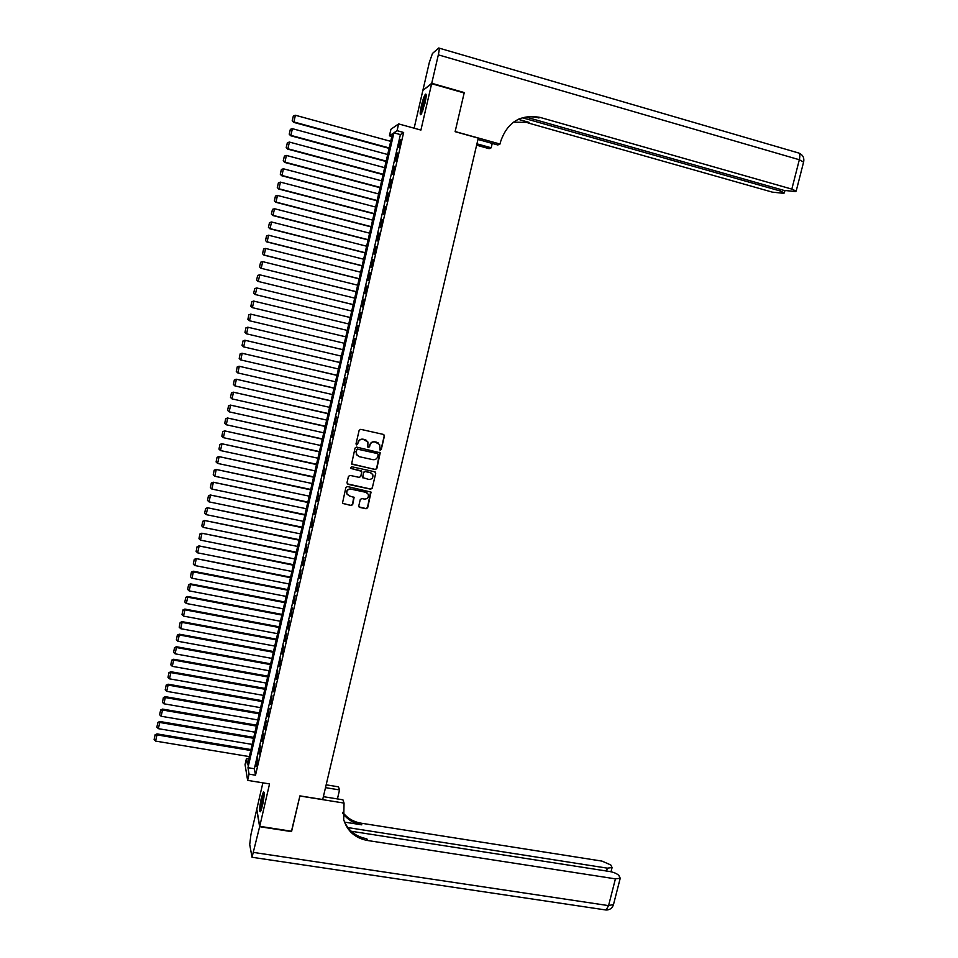 <?xml version="1.0" encoding="UTF-8"?>
<svg xmlns="http://www.w3.org/2000/svg" width="958" height="958" viewBox="0 0 958 958"><rect width="100%" height="100%" fill="white"/><g stroke="black" fill="none" stroke-linecap="round" stroke-linejoin="round"><path stroke-width="1.44" d="M380.194 450.128L381.284 449.446L384.433 435.974L383.475 434.429L360.711 429.34L359.154 430.322L356.005 443.853L356.687 444.943L358.196 442.5C359.011 440.081 360.675 439.027 363.19 439.327L367.908 441.997L367.848 447.051L369.56 446.847L369.968 445.099C370.782 442.692 372.446 441.638 374.949 441.937L379.619 444.548L380.194 450.128M379.751 449.889L381.092 449.29L384.242 435.842L383.811 434.561M356.22 444.668L357.609 444.105L358.196 442.5M368.016 447.29L369.381 446.703L369.968 445.099M262.54 805.331C264.336 796.457 264.636 791.979 263.45 791.859L261.259 798.313C259.474 807.115 259.175 811.606 260.348 811.761L262.54 805.331M425.005 103.141C426.442 96.435 426.573 93.465 425.4 94.219C424.131 96.028 422.789 99.86 421.364 105.727C419.939 112.397 419.808 115.367 420.981 114.625L425.005 103.141M358.783 505.884L359.753 507.417L366.112 508.746L367.656 507.752L371.057 492.101L347.443 486.532L345.874 487.526L342.473 503.19L351.107 505.596L352.664 504.603L354.089 497.453L349.359 495.885L346.904 493.849C346.401 490.724 347.73 489.155 350.927 489.131L365.884 492.328L368.267 494.268C368.854 497.418 367.537 499.01 364.315 499.058L361.825 498.531L360.268 499.525L358.783 505.884M249.056 774.148L247.631 780.375L245.056 764.592L246.446 758.544L247.487 764.747L392.457 133.785L389.427 135.832L390.924 129.282L398.624 123.905L397.067 130.683L393.906 132.815L247.978 767.693L249.056 774.148L255.523 775.19L403.641 132.491L397.067 130.683M398.624 123.905L420.909 130.072L431.651 83.693L464.163 92.974L455.11 131.677L478.281 138.132L322.702 799.523L299.914 795.87L291.639 831.245L259.726 826.323L269.545 783.919L247.631 780.375M375.261 469.564L376.817 468.57L380.206 452.799L356.592 447.087L355.035 448.081L351.622 463.876L375.261 469.564L376.626 468.402L379.751 452.272M375.716 473.312L372.231 488.185L370.686 489.179L347.958 484.317L346.976 482.784L348.461 476.389L350.029 475.396L359.262 477.383L360.819 476.389L361.729 471.336L351.215 468.522L350.58 468.007L351.634 466.75L374.746 471.767L375.716 473.312L372.231 488.185M262.875 782.842L256.792 809.175L259.726 826.323M431.651 83.693L422.861 90.411L414.131 128.192M398.815 147.616L400.66 139.557L398.815 147.616M395.726 161.016L397.57 152.981L395.726 161.016M392.636 174.392L394.492 166.369L392.636 174.392M389.559 187.756L391.403 179.745L389.559 187.756M386.493 201.096L388.337 193.097L386.493 201.096M383.428 214.4L385.26 206.425L383.428 214.4M380.362 227.693L382.194 219.729L380.362 227.693M377.308 240.973L379.14 233.01L377.308 240.973M374.255 254.217L376.087 246.266L374.255 254.217M371.201 267.438L373.033 259.51L371.201 267.438M368.159 280.646L369.992 272.719L368.159 280.646M365.13 293.819L366.95 285.915L365.13 293.819M362.1 306.979L363.92 299.088L362.1 306.979M359.07 320.116L360.891 312.236L359.07 320.116M356.053 333.228L357.861 325.361L355.622 333.121M353.035 346.329L354.843 338.473L352.616 346.185M350.017 359.394L351.406 351.406L350.017 359.394M347.012 372.446L348.413 364.435L347.012 372.446M344.018 385.475L345.407 377.452L344.018 385.475M341.024 398.48L342.413 390.445L341.024 398.48M338.03 411.461L339.431 403.414L338.03 411.461M335.037 424.43L336.45 416.359L335.037 424.43M332.055 437.363L333.468 429.28L332.055 437.363M329.085 450.284L330.498 442.189L329.085 450.284M326.115 463.193L327.528 455.074L326.115 463.193M323.145 476.066L324.57 467.935L323.145 476.066M320.188 488.915L321.613 480.772L320.188 488.915M317.23 501.752L318.655 493.586L317.23 501.752M314.272 514.566L315.709 506.387L314.272 514.566M311.326 527.367L312.763 519.164L311.326 527.367M308.392 540.132L309.829 531.918L308.392 540.132M305.446 552.886L306.895 544.659L305.446 552.886M302.512 565.615L303.973 557.364L302.512 565.615M299.591 578.321L301.04 570.058L299.591 578.321M296.669 591.014L298.13 582.739L296.669 591.014M293.747 603.684L295.208 595.385L293.747 603.684M290.837 616.329L292.298 608.019L290.837 616.329M287.927 628.951L289.4 620.628L287.927 628.951M285.017 641.561L286.502 633.214L285.017 641.561M282.119 654.134L283.604 645.788L282.119 654.134M279.233 666.708L280.706 658.338L279.233 666.708M276.335 679.246L277.82 670.863L276.335 679.246M273.449 691.772L274.946 683.377L273.449 691.772M270.575 704.274L272.072 695.867L270.575 704.274M267.701 716.752L269.198 708.333L267.701 716.752M264.827 729.218L266.324 720.775L264.827 729.218M261.965 741.66L263.462 733.205L261.965 741.66M259.103 754.078L260.612 745.611L259.103 754.078M403.641 132.491L400.396 134.599L254.361 768.747L255.523 775.19M257.762 757.994L256.241 766.484L257.762 757.994M248.817 758.94L246.446 758.544M391.834 136.491L389.427 135.832M400.396 134.599L393.906 132.815M254.361 768.747L247.978 767.693M378.302 443.003L376.841 442.356M369.788 444.955C370.602 442.548 372.267 441.494 374.77 441.794L376.662 442.213M366.627 440.441L365.094 439.746M358.017 442.356C358.843 439.95 360.507 438.884 363.022 439.183L364.914 439.614M351.826 464.199L375.081 469.396M378.218 454.655L377.536 453.577L357.574 449.182L356.484 449.877L356.304 454.331L359.166 456.667L372.806 459.66C375.308 459.948 376.973 458.894 377.787 456.487L378.218 454.655M357.226 455.637L355.885 451.565L357.406 449.027L377.356 453.421M347.203 483.838L370.495 488.999L372.051 488.005M361.358 470.857L351.215 468.522M368.818 479.443C372.087 479.383 373.392 477.767 372.758 474.581L370.399 472.689L365.13 471.54L363.573 472.534L362.663 477.575L368.818 479.443M371.884 473.42L370.399 472.689M362.854 477.886L363.405 472.366L364.95 471.372L370.219 472.522M375.524 473.132L375.225 471.983M367.513 493.19L365.884 492.328M347.407 494.687L346.748 493.657C346.233 490.544 347.574 488.975 350.76 488.951L365.705 492.137M342.593 503.417L350.939 505.393L352.496 504.399L353.777 497.01M358.975 506.902L365.932 508.554L367.477 507.56L370.698 491.646M389.211 147.939L293.89 121.977L295.399 115.259L390.72 141.341M292.31 120.612L293.364 115.918L292.19 120.768L293.603 122.349L389.116 148.358M295.399 115.259L293.364 115.918M292.19 120.768L293.603 122.349M421.7 113.475L421.807 110.158C423.017 103.356 424.478 98.578 426.19 95.812M426.023 97.704L422.442 111.751M426.19 94.866C424.238 98.578 422.658 103.943 421.448 110.96M261.067 810.42L261.474 803.427L264.192 793.428M264.121 795.391L261.702 808.54M264.133 792.565L261.271 803.642L260.696 811.222M431.747 83.286L464.259 92.567L455.146 131.545L500.016 144.035L500.555 141.772C507.297 122.097 520.481 113.978 540.108 117.415L791.823 189.109L799.331 159.746L438.333 54.845L431.747 83.286L423.268 90.1M476.94 143.832L491.203 147.783L492.232 143.413M491.203 147.783L489.131 148.67L476.617 145.209M500.016 144.035L497.825 144.969L477.97 139.449M522.517 117.822L780.04 190.929L784.362 192.893L783.668 193.324L772.304 192.127L527.942 122.899L529.091 122.385L518.242 119.307M438.333 54.845C439.387 49.972 439.506 47.684 438.704 47.996L432.465 53.468L429.304 62.533L422.957 90.016M526.026 117.092L783.788 190.355L795.439 191.564L796.17 191.109L791.823 189.109M517.859 119.475C524.685 116.505 531.702 115.99 538.887 117.966L540.108 117.415M513.404 122.181L529.091 122.385M291.471 831.221L299.878 795.99L344.042 803.079L343.706 819.677C347.323 831.197 355.238 838.13 367.441 840.489L615.419 878.857L620.233 878.223L618.868 875.516C617.108 873.684 614.114 872.367 609.899 871.552L351.083 831.221M323.373 796.661L342.916 799.81L344.042 803.079M326.163 784.818L338.485 786.829L339.539 789.931L337.42 798.924M259.642 826.694L256.708 809.534L250.936 834.514L249.715 844.537L252.038 857.266L259.642 826.694L291.555 831.616M325.492 787.644L339.539 789.931M347.802 827.568L607.324 868.152L612.09 867.553L610.785 864.966L602.007 861.11L361.19 823.197C353.502 821.88 347.347 818.252 342.724 812.3M342.736 813.198C347.383 819.569 353.73 823.449 361.789 824.826L344.605 822.132M337.731 797.595L337.791 798.984M343.91 820.395C348.041 830.562 355.669 836.681 366.818 838.765L367.441 840.489M386.182 161.112L290.897 135.377L292.394 128.683L387.691 154.525M289.316 134.012L290.358 129.33L289.208 134.156L290.621 135.725L386.086 161.507M292.394 128.683L290.358 129.33M289.208 134.156L290.621 135.725M383.164 174.26L287.903 148.765L289.4 142.071L384.673 167.686M286.322 147.4L287.376 142.718L286.214 147.52L287.628 149.077L383.08 174.619M289.4 142.071L287.376 142.718M286.214 147.52L287.628 149.077M380.146 187.397L284.921 162.13L286.418 155.447L381.655 180.834M283.34 160.752L284.394 156.082L283.233 160.872L284.658 162.417L380.063 187.72M286.418 155.447L284.394 156.082M283.233 160.872L284.658 162.417M377.129 200.509L281.939 175.47L283.436 168.8L378.638 193.947M280.371 174.093L281.413 169.434L280.263 174.2L281.676 175.721L377.057 200.797M283.436 168.8L281.413 169.434M280.263 174.2L281.676 175.721M374.123 213.586L278.97 188.786L280.454 182.128L375.632 207.048M277.389 187.409L278.431 182.75L277.293 187.505L278.706 189.013L374.063 213.862M280.454 182.128L278.431 182.75M277.293 187.505L278.706 189.013M371.117 226.651L276 202.09L277.485 195.444L372.626 220.124M274.431 200.701L275.461 196.055L274.323 200.785L275.748 202.282L371.069 226.89M277.485 195.444L275.461 196.055M274.323 200.785L275.748 202.282M368.123 239.704L273.03 215.358L274.515 208.724L369.62 233.177M271.461 213.969L272.503 209.335L271.365 214.041L272.791 215.526L368.076 239.907M274.515 208.724L272.503 209.335M271.365 214.041L272.791 215.526M365.13 252.72L270.072 228.615L271.545 221.993L366.627 246.218M268.503 227.226L269.533 222.591L268.408 227.274L269.833 228.746L365.094 252.9M271.545 221.993L269.533 222.591M268.408 227.274L269.833 228.746M362.148 265.725L267.114 241.835L268.587 235.225L363.633 259.223M265.546 240.446L266.587 235.824L265.462 240.494L266.887 241.943L362.112 265.869M268.587 235.225L266.587 235.824M265.462 240.494L266.887 241.943M359.166 278.706L264.168 255.044L265.641 248.445L360.651 272.216M262.6 253.654L263.63 249.032L262.516 253.678L263.941 255.115L359.13 278.826M265.641 248.445L263.63 249.032M262.516 253.678L263.941 255.115M260.6 262.241L259.57 266.851L260.6 262.241L262.696 261.642L357.669 285.185M356.184 291.663L261.007 268.276L356.16 291.747M260.684 262.229L262.696 261.642L261.223 268.228L259.654 266.839M259.57 266.851L261.007 268.276M257.666 275.401L256.636 279.999L257.666 275.401L259.75 274.814L354.7 298.13M353.215 304.596L258.073 281.413L353.203 304.656M257.75 275.389L259.75 274.814L258.277 281.401L256.72 279.999M256.636 279.999L258.073 281.413M254.732 288.538L253.702 293.124L254.732 288.538L256.804 287.975L351.73 311.063M350.245 317.517L255.139 294.513L350.233 317.541M254.816 288.538L256.804 287.975L255.343 294.537L253.786 293.136M253.702 293.124L255.139 294.513M251.81 301.65L250.852 306.249L251.81 301.65L253.678 301.063L348.76 323.972M347.287 330.414L252.217 307.614L250.78 306.225M251.882 301.662L253.87 301.099L252.409 307.662L250.852 306.249M345.802 336.833L250.757 314.14L345.802 336.857M344.329 343.287L249.487 320.75L247.859 319.313L248.888 314.739L247.859 319.313M248.96 314.763L250.948 314.212L249.487 320.75L247.93 319.349M248.888 314.739L250.757 314.14M342.856 349.67L247.835 327.205L342.844 349.718M341.371 356.136L246.565 333.827L244.949 332.378L245.966 327.804L244.949 332.378M246.038 327.84L248.026 327.301L246.565 333.827L245.02 332.414M245.966 327.804L247.835 327.205M339.91 362.483L244.925 340.234L339.898 362.555M338.425 368.974L243.643 346.88L242.039 345.419L243.057 340.856L242.039 345.419M243.116 340.904L245.104 340.365L243.643 346.88L242.099 345.467M243.057 340.856L244.925 340.234M336.976 375.273L242.027 353.251L336.953 375.38M335.48 381.775L240.733 359.921L239.189 358.496L240.147 353.873L239.189 358.496M240.207 353.933L242.194 353.406L240.733 359.921M240.147 353.873L242.027 353.251M334.043 388.038L239.117 366.243L334.007 388.182M332.546 394.576L237.823 372.925L236.291 371.5L237.237 366.878L236.291 371.5M237.309 366.95L239.284 366.423L237.823 372.925M237.237 366.878L239.117 366.243M331.109 400.791L236.219 379.212L331.073 400.959M329.612 407.342L234.926 385.918L233.393 384.493L234.339 379.859L233.393 384.493M234.399 379.943L236.375 379.428L234.926 385.918M234.339 379.859L236.219 379.212M328.187 413.521L233.333 392.169L328.139 413.712M326.678 420.083L232.028 398.887L230.495 397.45L231.453 392.828L230.495 397.45M231.501 392.924L233.477 392.409L232.028 398.887M231.453 392.828L233.333 392.169M325.265 426.226L230.435 405.09L325.217 426.454M323.756 432.812L229.142 411.832L227.597 410.395L228.555 405.761L227.597 410.395M228.615 405.869L230.579 405.366L229.142 411.832M228.555 405.761L230.435 405.09M322.355 438.92L227.561 417.999L322.295 439.171M320.834 445.518L226.256 424.753L224.723 423.316L225.669 418.682L224.723 423.316M225.729 418.802L227.693 418.299L226.256 424.753M225.669 418.682L227.561 417.999M319.445 451.589L224.675 430.884L319.373 451.865M317.924 458.211L223.37 437.662L221.837 436.225L222.795 431.579L221.837 436.225M222.843 431.711L224.807 431.208L223.37 437.662M222.795 431.579L224.675 430.884M316.535 464.235L221.801 443.746L316.463 464.546M315.002 470.869L220.484 450.547L218.963 449.098L219.921 444.452L218.963 449.098M219.969 444.596L221.933 444.105L220.484 450.547M219.921 444.452L221.801 443.746M313.637 476.856L218.939 456.595L313.553 477.204M312.104 483.515L217.622 463.409L216.089 461.96L217.047 457.301L216.089 461.96M217.095 457.457L219.047 456.978L217.622 463.409M217.047 457.301L218.939 456.595M310.739 489.466L216.065 469.42L310.655 489.837M309.206 496.148L214.748 476.246L213.227 474.797L214.185 470.139L213.227 474.797M214.221 470.306L216.185 469.827L214.748 476.246M214.185 470.139L216.065 469.42M307.841 502.052L213.215 482.209L307.757 502.447M306.309 508.746L211.886 489.059L210.365 487.61L211.323 482.952L210.365 487.61M211.359 483.131L213.311 482.652L211.886 489.059M211.323 482.952L213.215 482.209M304.955 514.614L210.353 494.999L304.86 515.045M303.411 521.332L209.024 501.86L207.503 500.399L208.473 495.741L207.503 500.399M208.509 495.933L210.449 495.466L209.024 501.86M208.473 495.741L210.353 494.999M302.069 527.163L207.503 507.752L301.974 527.619M300.525 533.893L206.174 514.638L204.653 513.177L205.611 508.506L204.653 513.177M205.647 508.71L207.599 508.255L206.174 514.638M205.611 508.506L207.503 507.752M299.195 539.689L204.665 520.493L299.088 540.168M297.651 546.431L203.324 527.391L201.803 525.93L202.773 521.26L201.803 525.93M202.797 521.475L204.749 521.02L203.324 527.391M202.773 521.26L204.665 520.493M296.321 552.191L201.815 533.211L296.202 552.694M294.765 558.957L200.473 540.132L198.965 538.659L199.923 533.989L198.965 538.659M199.959 534.205L201.898 533.762L200.473 540.132M199.923 533.989L201.815 533.211M293.459 564.681L198.989 545.904L293.328 565.208M291.891 571.459L197.635 552.838L196.127 551.377L197.085 546.695L196.127 551.377M197.12 546.922L199.048 546.491L197.635 552.838M197.085 546.695L198.989 545.904M290.585 577.147L196.151 558.586L290.466 577.71M289.029 583.949L194.797 565.531L193.288 564.058L194.258 559.376L193.288 564.058M194.282 559.628L196.21 559.197L194.797 565.531M194.258 559.376L196.151 558.586M287.735 589.589L193.324 571.231L193.384 571.878L287.592 590.176M286.167 596.403L191.971 578.213L190.462 576.728L191.432 572.046L190.462 576.728M191.456 572.297L193.384 571.878L191.971 578.213M191.432 572.046L193.324 571.231M284.873 602.007L190.498 583.865L190.558 584.536L284.73 602.63M283.305 608.845L189.145 590.858L187.636 589.386L188.606 584.691L187.636 589.386M188.63 584.955L190.558 584.536L189.145 590.858M188.606 584.691L190.498 583.865M282.023 614.413L187.684 596.487L187.732 597.181L281.88 615.06M280.454 621.275L186.319 603.492L184.822 602.007L185.792 597.313L184.822 602.007M185.804 597.588L187.732 597.181L186.319 603.492M185.792 597.313L187.684 596.487M279.185 626.795L184.87 609.072L184.906 609.803L279.029 627.478M277.604 633.669L183.505 616.102L182.008 614.617L182.978 609.923L182.008 614.617M182.99 610.21L184.906 609.803L183.505 616.102M182.978 609.923L184.87 609.072M276.335 639.166L182.068 621.646L182.092 622.401L276.179 639.86M274.754 646.051L180.691 628.688L179.194 627.203L180.164 622.496L179.194 627.203M180.176 622.796L182.092 622.401L180.691 628.688M180.164 622.496L182.068 621.646M273.509 651.512L179.254 634.196L179.29 634.974L273.341 652.242M271.916 658.409L177.877 641.261L176.392 639.764L177.362 635.058L176.392 639.764M177.374 635.37L179.29 634.974L177.877 641.261M177.362 635.058L179.254 634.196M270.671 663.834L176.464 646.734L176.476 647.536L270.503 664.589M269.078 670.756L175.075 653.811L173.59 652.314L174.56 647.608L173.59 652.314M174.56 647.931L176.476 647.536L175.075 653.811M174.56 647.608L176.464 646.734M267.845 676.144L173.661 659.248L173.673 660.074L267.665 676.923M266.252 683.078L172.284 666.337L170.787 664.84L171.757 660.122L170.787 664.84M171.769 660.457L173.673 660.074L172.284 666.337M171.757 660.122L173.661 659.248M265.019 688.431L170.871 671.738L170.883 672.588L264.839 689.233M263.426 695.388L169.482 678.839L167.997 677.342L168.967 672.624L167.997 677.342M168.967 672.971L170.883 672.588L169.482 678.839M168.967 672.624L170.871 671.738M262.205 700.693L168.093 684.204L168.093 685.09L262.013 701.531M260.6 707.663L166.692 691.329L165.207 689.832L166.189 685.114L165.207 689.832M166.189 685.461L168.093 685.09L166.692 691.329M166.189 685.114L168.093 684.204M259.39 712.932L165.303 696.658L165.303 697.568L259.187 713.806M257.786 719.925L163.914 703.795L162.429 702.298L163.399 697.568L162.429 702.298M163.399 697.939L165.303 697.568L163.914 703.795M163.399 697.568L165.303 696.658M256.576 725.17L162.525 709.088L162.525 710.022L256.373 726.056M254.972 732.175L161.124 716.249L159.651 714.74L160.621 710.01L159.651 714.74M160.621 710.381L162.525 710.022L161.124 716.249M160.621 710.01L162.525 709.088M253.774 737.373L159.758 721.494L159.735 722.464L253.571 738.283M252.158 744.402L158.357 728.667L156.873 727.158L157.854 722.428L156.873 727.158M157.842 722.823L159.735 722.464L158.357 728.667M157.854 722.428L159.758 721.494M250.972 749.563L156.992 733.888L156.968 734.882L250.757 750.509M249.355 756.604L155.579 741.085L154.106 739.564L155.076 734.834L154.106 739.564M155.076 735.229L156.968 734.882L155.579 741.085M155.076 734.834L156.992 733.888M439.147 48.128L797.978 152.813C799.858 152.849 800.313 155.16 799.331 159.746L803.594 162.094M780.04 190.929L780.435 189.397M361.789 824.826L361.19 823.197M253.678 852.452L608.569 905.621L615.419 878.857M606.594 871.038L607.324 868.152M613.515 904.472L608.569 905.621L606.091 910.016L605.001 909.849M784.362 192.893L784.925 190.654M796.17 191.109L803.654 161.854C804.397 157.819 802.912 154.945 799.2 153.256M611.012 871.768L612.09 867.553M252.038 857.266L606.091 910.016C609.695 910.004 612.138 908.304 613.407 904.891L620.233 878.223"/></g></svg>
